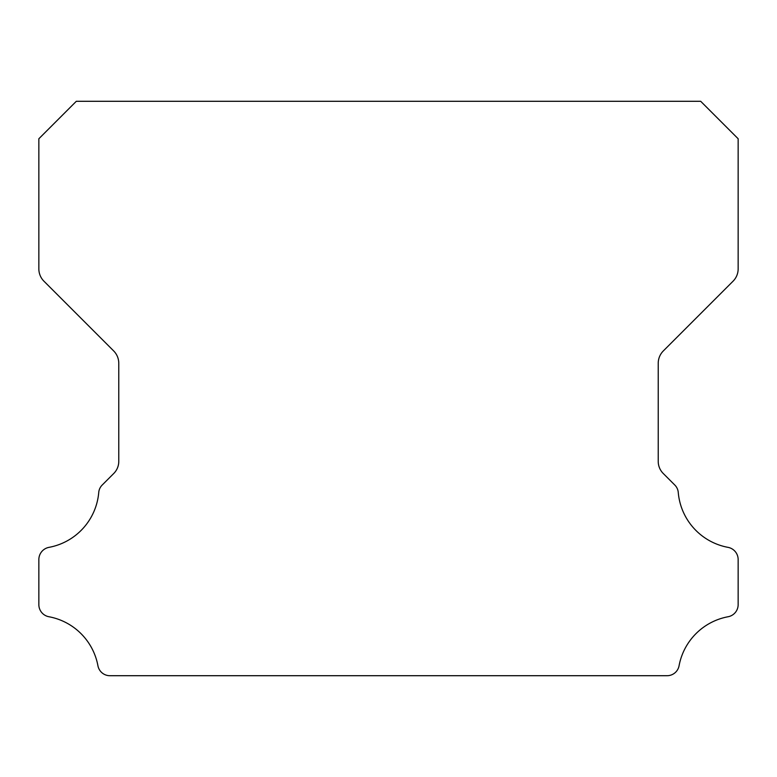 <?xml version="1.0" encoding="UTF-8"?>
<svg xmlns="http://www.w3.org/2000/svg" width="777" height="777" viewBox="0 0 777 777"><rect width="100%" height="100%" fill="white"/><g stroke="black" fill="none" stroke-linecap="round" stroke-linejoin="round"><path stroke-width="1.17" d="M38.85 604.642A12.306 12.306 0 0 1 38.85 604.496L38.85 559.615A12.422 12.422 0 0 1 49.029 547.348A61.16 61.16 0 0 0 98.728 492.618A11.878 11.878 0 0 1 102.331 484.906L113.646 473.591A17.094 17.094 0 0 0 118.774 461.227L118.774 363.296A17.531 17.531 0 0 0 113.636 350.893L43.959 281.216A17.434 17.434 0 0 1 38.85 268.891L38.85 138.753L76.311 101.292L700.689 101.292L738.15 138.753L738.15 268.891A17.434 17.434 0 0 1 733.041 281.216L663.364 350.893A17.531 17.531 0 0 0 658.226 363.296L658.226 461.227A17.094 17.094 0 0 0 663.354 473.591L674.669 484.906A11.878 11.878 0 0 1 678.272 492.618A61.16 61.16 0 0 0 727.971 547.348A12.422 12.422 0 0 1 738.15 559.615L738.15 604.496A12.306 12.306 0 0 1 727.971 616.763A61.266 61.266 0 0 0 679.108 665.549A12.189 12.189 0 0 1 666.899 675.708L110.101 675.708A12.189 12.189 0 0 1 97.892 665.549A61.266 61.266 0 0 0 49.029 616.763A12.306 12.306 0 0 1 38.85 604.642"/></g></svg>

